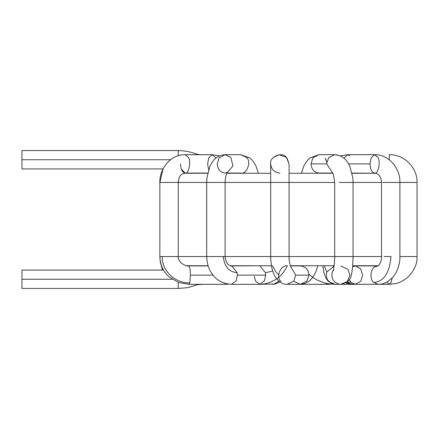 <?xml version="1.0" encoding="UTF-8"?>
<svg xmlns="http://www.w3.org/2000/svg" width="439" height="439" viewBox="0 0 439 439"><rect width="100%" height="100%" fill="white"/><g stroke="black" fill="none" stroke-linecap="round" stroke-linejoin="round"><path stroke-width="0.66" d="M21.95 159.741L21.95 168.933L21.95 150.55L21.95 159.741L170.568 159.741L21.95 159.741M178.245 155.73L178.245 150.55L178.245 155.73M208.607 169.608L207.609 163.879L208.739 157.831L212.207 154.687L215.456 157.376L215.807 158.172L215.456 157.376L212.202 154.687L218.935 155.686M212.207 154.687L185.132 154.687L188.38 157.376C191.448 161.25 188.671 174.667 185.132 173.07C182.361 172.489 180.83 169.421 180.533 163.879C180.83 169.421 182.361 172.489 185.132 173.07C188.671 174.667 191.448 161.25 188.38 157.376L185.137 154.687M228.664 284.121L224.823 284.313L225.41 283.451L224.823 284.313L189.017 284.313L189.763 282.87C176.363 283.44 161.92 271.939 162.145 256.552L178.245 256.552L162.145 256.552C161.92 271.939 176.363 283.44 189.763 282.87L189.017 284.313L178.432 282.447L168.988 276.789L166.463 274.205C163.956 271.384 160.175 265.924 159.856 256.552L162.145 256.552L159.856 256.552L159.856 182.448L178.245 182.448L178.245 256.552L178.245 182.448L159.856 182.448C159.346 168.197 171.309 154.248 185.132 154.687M189.763 282.87L190.405 275.121L190.087 269.261L189.017 265.93L190.087 269.261L190.405 275.121L213.036 275.121L190.405 275.121L189.763 282.87M241.73 173.257L240.808 173.07L241.73 173.257M225.086 182.448L273.382 182.448L225.086 182.448L225.086 256.552L225.086 182.448L206.698 182.448L225.086 182.448C225.339 175.584 226.908 173.295 226.853 173.394L227.528 172.34L225.18 173.07C220.378 172.489 217.722 169.421 217.217 163.879L219.176 157.837L225.18 154.687L240.808 154.687L246.438 157.376C251.745 161.25 246.932 174.667 240.808 173.07C246.932 174.667 251.745 161.25 246.438 157.376L240.808 154.687L250.087 158.1L253.308 161.475L255.997 166.041L258.341 173.257L255.997 166.041M225.18 154.687L230.81 157.376L232.944 165.893L227.204 172.768L232.944 165.893L230.81 157.376L225.18 154.687C217.804 155.038 213.875 159.697 212.641 161.525L209.963 166.09L206.939 177.768L206.698 182.448L178.245 182.448L206.698 182.448L206.698 256.552L178.245 256.552L206.698 256.552C207.241 267.477 210.5 271.993 213.782 276.016C217.881 281.053 223.841 283.819 231.655 284.313L236.209 280.735L237.406 275.121L237.203 272.712L231.655 265.93L237.203 272.712C228.928 271.988 224.296 266.605 223.319 256.552L225.086 256.552L223.319 256.552C224.296 266.605 228.928 271.988 237.203 272.712L237.406 275.121L265.677 275.121L265.474 272.712L259.926 265.93L265.474 272.712L272.756 271.088L265.474 272.712L265.677 275.121L237.406 275.121L236.209 280.735L231.655 284.313L259.926 284.313L264.481 280.735L265.677 275.121L264.481 280.735L259.926 284.313L255.663 281.284L254.23 276.34M207.153 256.552L223.319 256.552L207.153 256.552M270.687 163.879C269.091 156.805 282.507 151.246 286.382 157.376L289.076 163.884L286.382 157.376C282.507 151.246 269.091 156.805 270.687 163.879C271.269 169.421 274.337 172.489 279.879 173.07C274.337 172.489 271.269 169.421 270.687 163.879L270.687 256.552L289.076 256.552L289.076 182.448L289.076 256.552L225.086 256.552L270.687 256.552C270.901 264.898 272.24 271.307 274.704 275.78C278.831 283.051 284.11 284.467 287.216 284.313L293.686 281.152L295.782 275.121L290.744 266.742L295.782 275.121L308.946 275.121C308.447 269.733 305.703 266.671 300.704 265.935L301.708 265.743L300.704 265.935C305.703 266.671 308.447 269.733 308.946 275.121L295.782 275.121L293.686 281.152L287.15 284.313M273.382 182.448L289.076 182.448L273.382 182.448M287.216 284.313L300.38 284.313L306.845 281.152L308.946 275.121L306.845 281.152L300.38 284.313L294.207 281.498M281.048 281.498C275.335 277.481 280.949 264.031 287.545 265.935M318.028 173.257L318.955 173.07C314.154 172.489 311.498 169.421 310.993 163.879L312.952 157.831L318.955 154.687L312.952 157.837L310.993 163.879L326.621 163.879L328.581 157.837L334.584 154.687L328.581 157.831L326.621 163.879L310.993 163.879C311.498 169.421 314.154 172.489 318.955 173.07L318.028 173.257M332.553 172.768L326.621 163.879L332.553 172.768M339.27 182.448C333.404 182.448 333.404 182.448 339.27 182.448L353.06 182.448L353.06 256.552L353.06 182.448L339.27 182.448C333.404 182.448 333.404 182.448 339.27 182.448M334.842 256.552L353.06 256.552L334.842 256.552M333.442 270.331L332.252 272.043C330.979 278.227 333.316 282.272 339.27 284.181L340.812 284.313L339.27 284.181C333.316 282.272 330.979 278.227 332.252 272.043L333.464 270.259L334.452 263.274L334.677 256.552L289.076 256.552L334.677 256.552L334.677 182.448L289.076 182.448L334.677 182.448L333.481 174.755L332.235 172.34M333.678 269.431L332.252 272.043L333.678 269.431M340.812 265.93L347.902 269.365L349.905 275.121L347.337 281.525L340.812 284.313L355.436 284.313L351.123 282.469L355.436 284.313L378.083 284.313L373.77 282.469L378.083 284.313C380.525 284.022 384.833 284.955 392.532 277.563C397.487 272.279 400.302 262.5 399.907 256.552L399.907 182.448L399.907 256.552L417.05 256.552L417.05 182.448L417.05 256.552L399.907 256.552M334.205 266.001L326.775 272.043C325.502 278.227 327.84 282.272 333.794 284.181L335.336 284.313L333.794 284.181C327.84 282.272 325.502 278.227 326.775 272.043L324.141 265.743L326.775 272.043L334.205 266.001M343.951 158.172L347.556 154.687L343.951 158.172M348.659 163.879L370.033 163.879L371.164 157.837L374.626 154.687L377.88 157.376C380.942 161.25 378.166 174.667 374.626 173.07C371.855 172.489 370.324 169.421 370.033 163.879L348.659 163.879M349.856 155.916L347.556 154.687L374.632 154.687L371.164 157.831L370.033 163.879C370.324 169.421 371.855 172.489 374.626 173.07C378.166 174.667 380.942 161.25 377.88 157.376M382.748 182.448L399.907 182.448L382.748 182.448M384.114 256.552L390.99 256.552C389.503 273.042 383.763 281.679 373.77 282.469C383.763 281.679 389.503 273.042 390.99 256.552L384.114 256.552M378.034 265.93L374.879 266.896C370.384 268.646 369.594 279.703 373.77 282.469C369.594 279.703 370.384 268.646 374.879 266.896L378.034 265.93L355.288 265.93M376.228 173.257L374.626 173.07C376.991 173.504 378.434 174.223 378.961 175.232C379.697 176.385 380.97 176.763 381.518 182.448L353.06 182.448L381.518 182.448L381.518 256.552L353.06 256.552L381.518 256.552C381.804 262.116 378.572 265.88 378.017 265.935L355.436 265.93L352.621 266.665L355.436 265.93L360.71 268.887L362.614 275.121L360.787 281.251L355.436 284.313L350.81 283.792L346.629 282.398M349.203 279.681L351.123 282.469L347.216 281.931L351.123 282.469L349.203 279.681M356.177 173.257L358.026 173.07L356.177 173.257M389.283 159.812L389.283 154.687L389.283 159.812M399.907 182.448L417.05 182.448L399.907 182.448C400.412 168.197 388.449 154.248 374.626 154.687M386.852 282.068L389.036 284.313L386.852 282.068M392.225 277.898L390.984 282.595L389.036 284.313L355.244 284.313M355.321 284.313L349.751 283.874L345.723 282.99M347.556 154.687L340.225 155.872L347.556 154.687M353.06 256.552L352.78 264.706C352.33 269.842 351.831 273.223 351.277 274.847C351.002 279.402 347.518 282.557 340.812 284.313L334.869 284.302M326.023 159.648L326.77 162.117L325.145 158.095M301.417 173.257L303.739 166.09L306.417 161.525L309.769 158.018L318.955 154.687L334.584 154.687C341.954 155.038 345.883 159.697 347.117 161.525L349.795 166.09L352.824 177.768L353.06 182.448M337.596 155.368L335.676 154.769M299.832 284.313L328.103 284.313L329.705 283.951L328.109 284.313L325.206 283.062M287.007 158.073L289.076 163.879L286.897 157.936M286.387 157.387L279.259 154.704L273.382 157.376M278.963 281.207L273.771 284.22L272.542 284.313L273.771 284.22L278.963 281.207M246.438 157.376L246.806 157.837M207.68 173.07L185.132 173.07L181.345 169.092M203.581 173.257L201.731 173.07L203.581 173.257M178.245 282.381L178.245 288.45L178.245 282.381M21.95 279.259L21.95 288.45L21.95 270.067L21.95 279.259L172.165 279.259L21.95 279.259M183.815 173.257L207.642 173.257L183.815 173.257M226.925 173.257L270.687 173.257L226.925 173.257M289.076 173.257L332.839 173.257L289.076 173.257M352.116 173.257L375.943 173.257L352.116 173.257M378.341 265.743L352.704 265.743L378.341 265.743M334.233 265.743L290.355 265.743L334.233 265.743M271.461 265.743L230.371 265.743L271.461 265.743M208.086 265.743L186.855 265.743L208.086 265.743M21.95 168.933L163.039 168.933L159.856 182.448L159.856 256.552L160.251 261.94L162.518 270.067M21.95 150.55L178.245 150.55C192.216 150.961 196.848 155.296 201.731 154.687M204.47 265.93L206.901 265.743M178.245 182.448C178.969 177.905 179.244 174.179 185.132 173.07M178.245 256.552C177.762 257.841 178.739 260.003 181.186 263.032C184.726 265.43 187.332 266.396 189.017 265.93L208.146 265.93M240.808 173.07L227.023 173.07M225.086 256.552C226.414 267.148 232.544 266.045 231.655 265.93L261.721 265.743M279.879 281.92L275.297 284L259.926 284.313L264.816 283.874L269.661 282.546L275.253 279.808L278.738 277.289L282.25 273.876L285.805 268.838L287.276 265.743M289.076 182.448L289.076 163.879M289.076 256.552C288.67 259.888 290.607 267.422 291.128 267.466M302.636 265.93L290.42 265.93M300.408 284.313L305.286 283.369L309.072 281.179L311.888 278.43L314.165 275.154L316.184 270.989L317.814 265.743M318.955 173.07L332.735 173.07M335.336 284.313L328.41 281.52L325.672 277.684L323.883 272.334L322.786 265.743M352.078 173.07L375.943 173.257M354.465 265.743L355.431 265.93M417.05 182.448C417.566 167.78 403.951 154.171 389.283 154.687M417.05 256.552C417.357 263.477 414.454 270.194 408.358 276.713C403.924 280.554 399.539 282.87 395.199 283.649L389.036 284.313M372.903 265.743L370.746 265.93M334.935 284.313L328.646 283.792L323.658 282.623L317.276 280.082L313.561 277.936L308.913 274.315M302.817 266.308L302.548 265.743M331.099 284.121L328.114 284.313M300.38 265.93L299.832 265.93M278.655 275.116L275.67 271.554L272.482 265.743M298.339 265.798L298.043 265.743M205.293 265.743L204.322 265.93M204.47 284.313C195.717 284.538 197.188 284.938 193.994 285.811L187.727 287.671L178.245 288.45L21.95 288.45M21.95 270.067L163.511 270.067"/></g></svg>
